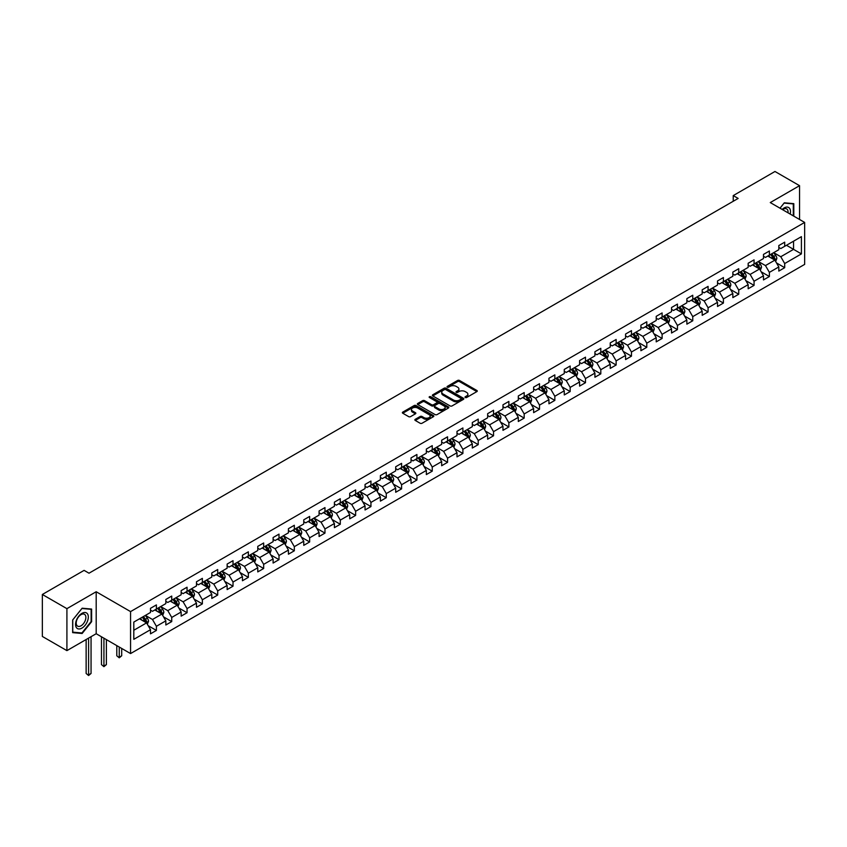 <?xml version="1.0" encoding="UTF-8"?>
<svg xmlns="http://www.w3.org/2000/svg" width="847" height="847" viewBox="0 0 847 847"><rect width="100%" height="100%" fill="white"/><g stroke="black" fill="none" stroke-linecap="round" stroke-linejoin="round"><path stroke-width="1.27" d="M465.278 397.518A0.953 0.551 0 0 0 466.623 397.518L476.872 391.6A1.366 0.783 0 0 0 477.274 391.049A1.366 0.783 0 0 0 476.872 390.488L459.519 380.472A1.366 0.783 0 0 0 457.592 380.472L447.343 386.38A0.953 0.551 0 0 0 448.688 387.164L450.022 386.401A4.362 2.52 0 0 1 456.194 386.401L457.634 387.227A4.362 2.52 0 0 1 458.915 389.017A4.362 2.52 0 0 1 457.634 390.795L456.311 391.558A0.953 0.551 0 0 0 457.655 392.341L458.989 391.579A4.362 2.52 0 0 1 465.162 391.579L466.602 392.405A4.362 2.52 0 0 1 467.883 394.194A4.362 2.52 0 0 1 466.602 395.973L465.278 396.735A0.953 0.551 0 0 0 465.278 397.518L465.278 396.735M415.252 419.329A1.366 0.783 0 0 0 414.861 419.879A1.366 0.783 0 0 0 415.252 420.44L420.123 423.246A1.366 0.783 0 0 0 422.06 423.246L433.431 416.682A1.366 0.783 0 0 0 433.833 416.121A1.366 0.783 0 0 0 433.431 415.57L416.078 405.544A1.366 0.783 0 0 0 414.151 405.544L402.77 412.118A1.366 0.783 0 0 0 402.367 412.669A1.366 0.783 0 0 0 402.77 413.23L408.656 416.629A1.366 0.783 0 0 0 410.583 416.629L415.454 413.812A1.366 0.783 0 0 0 415.845 413.262A1.366 0.783 0 0 0 415.454 412.701L412.531 411.017A3.653 2.107 0 0 1 411.462 409.525A3.653 2.107 0 0 1 413.717 407.587A3.653 2.107 0 0 1 417.687 408.042L429.122 414.638A3.653 2.107 0 0 1 430.191 416.121A3.653 2.107 0 0 1 427.936 418.069A3.653 2.107 0 0 1 423.955 417.613L422.06 416.512A1.366 0.783 0 0 0 420.123 416.512L415.252 419.329L415.252 420.44M96.187 591.746L66.913 608.654L42.35 594.478L42.35 636.446L66.913 650.623L96.187 633.725L130.565 653.566L130.565 611.598L96.187 591.746L96.187 633.725M799.547 219.468L799.547 185.673L770.272 202.571L804.65 222.422L130.565 611.598M799.547 185.673L774.984 171.486L733.237 195.593L733.237 201.268M42.35 594.478L84.097 570.37L89.009 573.207L738.15 198.431L733.237 195.593M450.117 405.935A1.366 0.783 0 0 0 452.044 405.935L463.425 399.371A1.366 0.783 0 0 0 463.817 398.81A1.366 0.783 0 0 0 463.425 398.259L446.062 388.233A1.366 0.783 0 0 0 444.135 388.233L432.753 394.808A1.366 0.783 0 0 0 432.362 395.358A1.366 0.783 0 0 0 432.753 395.92L450.117 405.935M429.81 397.719A0.953 0.551 0 0 1 430.784 397.857L448.412 408.032L437.052 414.596A1.366 0.783 0 0 1 435.125 414.596L417.762 404.57L417.762 403.458A1.366 0.783 0 0 0 417.37 404.019A1.366 0.783 0 0 0 417.762 404.57M417.762 403.458L422.632 400.652A1.366 0.783 0 0 1 424.559 400.652L431.599 404.718A1.366 0.783 0 0 0 433.526 404.718L436.756 402.844A1.366 0.783 0 0 0 437.158 402.293A1.366 0.783 0 0 0 436.756 401.732L429.429 397.508A0.953 0.551 0 0 1 430.784 396.724L448.423 406.909A1.366 0.783 0 0 1 448.825 407.471A1.366 0.783 0 0 1 448.423 408.021L448.423 406.909M130.565 653.566L804.65 264.391L804.65 222.422M148.193 625.7L156.399 630.433L156.399 626.293L165.832 620.851L165.832 624.991L171.729 621.582L171.729 617.442L181.152 612L181.152 616.14L187.049 612.73L187.049 608.591L196.483 603.149L196.483 607.288L202.369 603.89L202.369 599.75L211.803 594.308L211.803 598.448L217.7 595.039L217.7 590.899L227.134 585.457L227.134 589.597L233.02 586.198L233.02 582.048L242.454 576.606L242.454 580.746L248.351 577.347L248.351 573.207L257.774 567.765L257.774 571.905L263.671 568.496L263.671 564.356L273.105 558.914L273.105 563.054L279.002 559.655L279.002 555.505L288.425 550.063L288.425 554.203L294.322 550.804L294.322 546.664L303.755 541.222L303.755 545.362L309.642 541.953L309.642 537.813L319.075 532.371L319.075 536.511L324.973 533.112L324.973 528.962L334.406 523.52L334.406 527.66L340.293 524.261L340.293 520.122L349.726 514.68L349.726 518.819L355.624 515.41L355.624 511.27L365.046 505.828L365.046 509.968L370.944 506.57L370.944 502.419L380.377 496.977L380.377 501.117L386.274 497.718L386.274 493.579L395.697 488.137L395.697 492.276L401.594 488.867L401.594 484.728L411.028 479.286L411.028 483.425L416.915 480.027L416.915 475.887L426.348 470.434L426.348 474.574L432.245 471.176L432.245 467.036L441.668 461.594L441.668 465.734L447.565 462.324L447.565 458.185L456.999 452.743L456.999 456.882L462.896 453.484L462.896 449.344L472.319 443.892L472.319 448.031L478.216 444.633L478.216 440.493L487.65 435.051L487.65 439.191L493.536 435.782L493.536 431.642L502.97 426.2L502.97 430.34L508.867 426.941L508.867 422.801L518.3 417.349L518.3 421.488L524.187 418.09L524.187 413.95L533.621 408.508L533.621 412.648L539.518 409.239L539.518 405.099L548.941 399.657L548.941 403.797L554.838 400.398L554.838 396.258L564.271 390.806L564.271 394.946L570.169 391.547L570.169 387.407L579.592 381.965L579.592 386.105L585.489 382.696L585.489 378.556L594.922 373.114L594.922 377.254L600.809 373.855L600.809 369.716L610.242 364.263L610.242 368.403L616.14 365.004L616.14 360.864L625.573 355.422L625.573 359.562L631.46 356.153L631.46 352.013L640.893 346.571L640.893 350.711L646.79 347.312L646.79 343.173L656.213 337.72L656.213 341.86L662.11 338.461L662.11 334.321L671.544 328.88L671.544 333.019L677.441 329.61L677.441 325.47L686.864 320.028L686.864 324.168L692.761 320.769L692.761 316.63L702.195 311.177L702.195 315.317L708.081 311.918L708.081 307.779L717.515 302.337L717.515 306.476L723.412 303.067L723.412 298.927L732.846 293.486L732.846 297.625L738.732 294.227L738.732 290.087L748.166 284.634L748.166 288.774L754.063 285.375L754.063 281.236L763.486 275.794L763.486 279.933L769.383 276.524L769.383 272.385L778.817 266.943L778.817 271.082L784.703 267.684L784.703 263.544L801.41 253.899L801.41 236.652L793.554 241.194L793.554 249.357L801.41 253.899M156.399 630.433L150.501 633.831L150.501 629.692L133.805 639.337L133.805 622.09L150.501 612.455L150.501 608.315L156.399 604.906L156.399 609.046L165.832 603.604L165.832 599.464L171.729 596.066L171.729 600.205L181.152 594.753L181.152 590.613L187.049 587.215L187.049 591.354L196.483 585.912L196.483 581.773L202.369 578.363L202.369 582.503L211.803 577.061L211.803 572.921L217.7 569.523L217.7 573.663L227.134 568.21L227.134 564.07L233.02 560.672L233.02 564.811L242.454 559.369L242.454 555.23L248.351 551.821L248.351 555.96L257.774 550.518L257.774 546.379L263.671 542.98L263.671 547.12L273.105 541.667L273.105 537.527L279.002 534.129L279.002 538.269L288.425 532.827L288.425 528.687L294.322 525.278L294.322 529.417L303.755 523.975L303.755 519.836L309.642 516.437L309.642 520.577L319.075 515.124L319.075 510.985L324.973 507.586L324.973 511.726L334.406 506.284L334.406 502.144L340.293 498.735L340.293 502.874L349.726 497.433L349.726 493.293L355.624 489.894L355.624 494.034L365.046 488.581L365.046 484.442L370.944 481.043L370.944 485.183L380.377 479.741L380.377 475.601L386.274 472.192L386.274 476.332L395.697 470.89L395.697 466.75L401.594 463.351L401.594 467.491L411.028 462.038L411.028 457.899L416.915 454.5L416.915 458.64L426.348 453.198L426.348 449.058L432.245 445.649L432.245 449.789L441.668 444.347L441.668 440.207L447.565 436.808L447.565 440.948L456.999 435.496L456.999 431.356L462.896 427.957L462.896 432.097L472.319 426.655L472.319 422.515L478.216 419.106L478.216 423.246L487.65 417.804L487.65 413.664L493.536 410.266L493.536 414.405L502.97 408.953L502.97 404.813L508.867 401.414L508.867 405.554L518.3 400.112L518.3 395.973L524.187 392.563L524.187 396.703L533.621 391.261L533.621 387.121L539.518 383.723L539.518 387.862L548.941 382.41L548.941 378.27L554.838 374.872L554.838 379.011L564.271 373.569L564.271 369.43L570.169 366.02L570.169 370.16L579.592 364.718L579.592 360.578L585.489 357.18L585.489 361.32L594.922 355.867L594.922 351.727L600.809 348.329L600.809 352.468L610.242 347.026L610.242 342.887L616.14 339.478L616.14 343.617L625.573 338.175L625.573 334.036L631.46 330.637L631.46 334.777L640.893 329.324L640.893 325.184L646.79 321.786L646.79 325.926L656.213 320.484L656.213 316.344L662.11 312.935L662.11 317.074L671.544 311.632L671.544 307.493L677.441 304.094L677.441 308.234L686.864 302.792L686.864 298.642L692.761 295.243L692.761 299.383L702.195 293.941L702.195 289.801L708.081 286.392L708.081 290.532L717.515 285.09L717.515 280.95L723.412 277.551L723.412 281.691L732.846 276.249L732.846 272.099L738.732 268.7L738.732 272.84L748.166 267.398L748.166 263.258L754.063 259.849L754.063 263.989L763.486 258.547L763.486 254.407L769.383 251.008L769.383 255.148L778.817 249.706L778.817 245.556L784.703 242.157L784.703 246.297L801.41 236.652M154.832 609.956L161.904 614.043L152.471 619.485L145.398 615.398M150.501 610.179L152.471 611.322L156.399 609.046M152.471 619.485L156.399 626.293M161.904 614.043L165.832 620.851M170.152 601.105L177.224 605.192L167.791 610.634L160.718 606.558M165.832 601.338L167.791 602.471L171.729 600.205M167.791 610.634L171.729 617.442M177.224 605.192L181.152 612M185.482 592.265L192.555 596.341L183.121 601.793L176.049 597.707M181.152 592.487L183.121 593.62L187.049 591.354M183.121 601.793L187.049 608.591M192.555 596.341L196.483 603.149M200.803 583.414L207.875 587.5L198.442 592.942L191.369 588.856M196.483 583.636L198.442 584.779L202.369 582.503M198.442 592.942L202.369 599.75M207.875 587.5L211.803 594.308M216.123 574.562L223.195 578.649L213.772 584.091L206.7 580.015M211.803 574.795L213.772 575.928L217.7 573.663M213.772 584.091L217.7 590.899M223.195 578.649L227.134 585.457M231.453 565.722L238.526 569.798L229.092 575.251L222.02 571.164M227.134 565.944L229.092 567.077L233.02 564.811M229.092 575.251L233.02 582.048M238.526 569.798L242.454 576.606M246.773 556.871L253.846 560.958L244.423 566.399L237.351 562.313M242.454 557.093L244.423 558.237L248.351 555.96M244.423 566.399L248.351 573.207M253.846 560.958L257.774 567.765M262.104 548.02L269.177 552.106L259.743 557.548L252.671 553.472M257.774 548.253L259.743 549.385L263.671 547.12M259.743 557.548L263.671 564.356M269.177 552.106L273.105 558.914M277.424 539.179L284.497 543.255L275.063 548.708L267.991 544.621M273.105 539.401L275.063 540.534L279.002 538.269M275.063 548.708L279.002 555.505M284.497 543.255L288.425 550.063M292.755 530.328L299.827 534.415L290.394 539.857L283.322 535.77M288.425 530.55L290.394 531.694L294.322 529.417M290.394 539.857L294.322 546.664M299.827 534.415L303.755 541.222M308.075 521.477L315.148 525.563L305.714 531.005L298.642 526.929M303.755 521.71L305.714 522.843L309.642 520.577M305.714 531.005L309.642 537.813M315.148 525.563L319.075 532.371M323.395 512.636L330.468 516.712L321.045 522.165L313.972 518.078M319.075 512.859L321.045 513.991L324.973 511.726M321.045 522.165L324.973 528.962M330.468 516.712L334.406 523.52M338.726 503.785L345.798 507.872L336.365 513.314L329.292 509.227M334.406 504.007L336.365 505.151L340.293 502.874M336.365 513.314L340.293 520.122M345.798 507.872L349.726 514.68M354.046 494.934L361.118 499.021L351.696 504.463L344.613 500.386M349.726 495.167L351.696 496.3L355.624 494.034M351.696 504.463L355.624 511.27M361.118 499.021L365.046 505.828M369.377 486.093L376.449 490.169L367.016 495.622L359.943 491.535M365.046 486.316L367.016 487.449L370.944 485.183M367.016 495.622L370.944 502.419M376.449 490.169L380.377 496.977M384.697 477.242L391.769 481.329L382.336 486.771L375.263 482.684M380.377 477.464L382.336 478.608L386.274 476.332M382.336 486.771L386.274 493.579M391.769 481.329L395.697 488.137M400.017 468.391L407.1 472.478L397.667 477.92L390.594 473.844M395.697 468.624L397.667 469.757L401.594 467.491M397.667 477.92L401.594 484.728M407.1 472.478L411.028 479.286M415.348 459.55L422.42 463.627L412.987 469.079L405.914 464.992M411.028 459.773L412.987 460.906L416.915 458.64M412.987 469.079L416.915 475.887M422.42 463.627L426.348 470.434M430.668 450.699L437.74 454.786L428.317 460.228L421.245 456.141M426.348 450.922L428.317 452.065L432.245 449.789M428.317 460.228L432.245 467.036M437.74 454.786L441.668 461.594M445.998 441.848L453.071 445.935L443.637 451.377L436.565 447.301M441.668 442.081L443.637 443.214L447.565 440.948M443.637 451.377L447.565 458.185M453.071 445.935L456.999 452.743M461.319 433.008L468.391 437.084L458.958 442.536L451.885 438.45M456.999 433.23L458.958 434.363L462.896 432.097M458.958 442.536L462.896 449.344M468.391 437.084L472.319 443.892M476.649 424.156L483.722 428.243L474.288 433.685L467.216 429.598M472.319 424.389L474.288 425.522L478.216 423.246M474.288 433.685L478.216 440.493M483.722 428.243L487.65 435.051M491.969 415.305L499.042 419.392L489.608 424.834L482.536 420.758M487.65 415.538L489.608 416.671L493.536 414.405M489.608 424.834L493.536 431.642M499.042 419.392L502.97 426.2M507.289 406.465L514.362 410.541L504.939 415.993L497.867 411.907M502.97 406.687L504.939 407.82L508.867 405.554M504.939 415.993L508.867 422.801M514.362 410.541L518.3 417.349M522.62 397.614L529.693 401.7L520.259 407.142L513.187 403.056M518.3 397.846L520.259 398.979L524.187 396.703M520.259 407.142L524.187 413.95M529.693 401.7L533.621 408.508M537.94 388.762L545.013 392.849L535.59 398.291L528.517 394.215M533.621 388.995L535.59 390.128L539.518 387.862M535.59 398.291L539.518 405.099M545.013 392.849L548.941 399.657M553.271 379.922L560.343 383.998L550.91 389.451L543.838 385.364M548.941 380.144L550.91 381.277L554.838 379.011M550.91 389.451L554.838 396.258M560.343 383.998L564.271 390.806M568.591 371.071L575.664 375.157L566.23 380.599L559.158 376.513M564.271 371.304L566.23 372.436L570.169 370.16M566.23 380.599L570.169 387.407M575.664 375.157L579.592 381.965M583.922 362.22L590.994 366.306L581.561 371.748L574.488 367.672M579.592 362.452L581.561 363.585L585.489 361.32M581.561 371.748L585.489 378.556M590.994 366.306L594.922 373.114M599.242 353.379L606.314 357.455L596.881 362.908L589.808 358.821M594.922 353.601L596.881 354.734L600.809 352.468M596.881 362.908L600.809 369.716M606.314 357.455L610.242 364.263M614.562 344.528L621.634 348.615L612.212 354.057L605.139 349.97M610.242 344.761L612.212 345.894L616.14 343.617M612.212 354.057L616.14 360.864M621.634 348.615L625.573 355.422M629.893 335.677L636.965 339.763L627.532 345.205L620.459 341.129M625.573 335.91L627.532 337.042L631.46 334.777M627.532 345.205L631.46 352.013M636.965 339.763L640.893 346.571M645.213 326.836L652.285 330.923L642.862 336.365L635.79 332.278M640.893 327.058L642.862 328.191L646.79 325.926M642.862 336.365L646.79 343.173M652.285 330.923L656.213 337.72M660.544 317.985L667.616 322.072L658.183 327.514L651.11 323.427M656.213 318.218L658.183 319.351L662.11 317.074M658.183 327.514L662.11 334.321M667.616 322.072L671.544 328.88M675.864 309.134L682.936 313.221L673.503 318.663L666.43 314.586M671.544 309.367L673.503 310.5L677.441 308.234M673.503 318.663L677.441 325.47M682.936 313.221L686.864 320.028M691.184 300.293L698.267 304.38L688.833 309.822L681.761 305.735M686.864 300.516L688.833 301.648L692.761 299.383M688.833 309.822L692.761 316.63M698.267 304.38L702.195 311.177M706.514 291.442L713.587 295.529L704.153 300.971L697.081 296.884M702.195 291.675L704.153 292.808L708.081 290.532M704.153 300.971L708.081 307.779M713.587 295.529L717.515 302.337M721.835 282.591L728.907 286.678L719.484 292.12L712.412 288.044M717.515 282.824L719.484 283.957L723.412 281.691M719.484 292.12L723.412 298.927M728.907 286.678L732.846 293.486M737.165 273.75L744.238 277.837L734.804 283.279L727.732 279.192M732.846 273.973L734.804 275.106L738.732 272.84M734.804 283.279L738.732 290.087M744.238 277.837L748.166 284.634M752.485 264.899L759.558 268.986L750.135 274.428L743.052 270.341M748.166 265.132L750.135 266.265L754.063 263.989M750.135 274.428L754.063 281.236M759.558 268.986L763.486 275.794M767.816 256.059L774.889 260.135L765.455 265.577L758.383 261.501M763.486 256.281L765.455 257.414L769.383 255.148M765.455 265.577L769.383 272.385M774.889 260.135L778.817 266.943M786.471 245.281L793.554 249.357L780.775 256.736L773.703 252.65M778.817 247.43L780.775 248.563L784.703 246.297M780.775 256.736L784.703 263.544M66.913 608.654L66.913 650.623M133.805 630.263L146.573 622.884L139.501 618.808M146.573 622.884L150.501 629.692M776.508 262.941L784.703 267.684M761.178 271.792L769.383 276.524M745.858 280.643L754.063 285.375M730.527 289.483L738.732 294.227M715.207 298.335L723.412 303.067M699.887 307.186L708.081 311.918M684.556 316.026L692.761 320.769M669.236 324.877L677.441 329.61M653.905 333.729L662.11 338.461M638.585 342.569L646.79 347.312M623.265 351.42L631.46 356.153M607.934 360.271L616.14 365.004M592.614 369.112L600.809 373.855M577.283 377.963L585.489 382.696M561.963 386.814L570.169 391.547M546.633 395.655L554.838 400.398M531.313 404.506L539.518 409.239M515.992 413.357L524.187 418.09M500.662 422.198L508.867 426.941M485.342 431.049L493.536 435.782M470.011 439.9L478.216 444.633M454.691 448.741L462.896 453.484M439.36 457.592L447.565 462.324M424.04 466.443L432.245 471.176M408.72 475.283L416.915 480.027M393.389 484.135L401.594 488.867M378.069 492.986L386.274 497.718M362.738 501.826L370.944 506.57M347.418 510.677L355.624 515.41M332.098 519.529L340.293 524.261M316.767 528.369L324.973 533.112M301.447 537.22L309.642 541.953M286.117 546.071L294.322 550.804M270.796 554.912L279.002 559.655M255.466 563.763L263.671 568.496M240.146 572.614L248.351 577.347M224.826 581.455L233.02 586.198M209.495 590.306L217.7 595.039M194.175 599.157L202.369 603.89M178.844 607.998L187.049 612.73M163.524 616.849L171.729 621.582M793.798 216.154L793.798 203.651L784.311 202.804L779.992 208.182M72.651 632.635L82.138 633.482L91.614 621.687L91.614 609.057L82.138 608.21L72.651 620.004L72.651 632.635M81.132 632.91L82.138 633.482M465.659 397.656L466.602 397.105A4.362 2.52 0 0 0 467.883 395.327L467.883 394.194M458.915 389.017L458.915 390.149A4.362 2.52 0 0 1 457.634 391.928L456.692 392.479M476.85 391.61L459.519 381.605A1.366 0.783 0 0 0 457.592 381.605L447.724 387.301M463.425 398.259L463.425 399.371L446.062 389.366A1.366 0.783 0 0 0 444.135 389.366L432.775 395.93L432.753 394.808M461.012 399.202A0.953 0.551 0 0 0 461.012 398.418L445.776 389.631A0.953 0.551 0 0 0 444.421 389.631L443.023 390.435A4.362 2.52 0 0 0 441.753 392.214A4.362 2.52 0 0 0 443.023 393.993L453.441 400.006A4.362 2.52 0 0 0 459.614 400.006L461.012 399.202L461.012 400.335A0.953 0.551 0 0 0 461.287 399.943L461.287 398.81M441.753 392.214L441.753 393.347A4.362 2.52 0 0 0 443.023 395.126L443.023 393.993M461.012 400.335L459.614 401.139A4.362 2.52 0 0 1 453.441 401.139L443.023 395.126M417.783 404.58L422.632 401.785L422.632 400.652M437.158 402.293L437.158 403.426A1.366 0.783 0 0 1 436.756 403.987L433.526 405.851A1.366 0.783 0 0 1 431.599 405.851L424.559 401.785A1.366 0.783 0 0 0 422.632 401.785M438.905 408.932A3.653 2.107 0 0 0 442.886 409.387A3.653 2.107 0 0 0 445.13 407.439A3.653 2.107 0 0 0 444.061 405.957L440.038 403.627A1.366 0.783 0 0 0 438.111 403.627L434.882 405.491A1.366 0.783 0 0 0 434.479 406.052A1.366 0.783 0 0 0 434.882 406.602L438.905 408.932L438.905 410.064A3.653 2.107 0 0 0 442.886 410.52A3.653 2.107 0 0 0 445.13 408.572L445.13 407.439M434.479 406.052L434.479 407.185A1.366 0.783 0 0 0 434.882 407.735L434.882 406.602M438.905 410.064L434.882 407.735M430.191 416.121L430.191 417.264A3.653 2.107 0 0 1 427.936 419.201A3.653 2.107 0 0 1 423.955 418.746L422.06 417.645A1.366 0.783 0 0 0 420.123 417.645L415.274 420.451M411.462 409.525L411.462 410.657A3.653 2.107 0 0 0 412.531 412.15L412.531 411.017M415.454 412.701L415.454 413.812L412.531 412.15M433.42 416.692L416.078 406.687A1.366 0.783 0 0 0 414.151 406.687L402.791 413.241M775.661 261.479L776.826 258.536A3.684 2.128 -120 0 0 775.651 255.402L773.629 252.692M770.092 257.372L768.716 255.529M770.579 254.449L772.612 257.16A3.684 2.128 60 0 1 773.66 259.373L774.846 258.695A3.684 2.128 -120 0 0 773.787 256.482L771.765 253.772M770.834 254.301L773.089 257.308A1.874 1.08 60 0 1 773.427 257.88L774.846 258.695M792.697 203.555L793.3 203.905L793.3 215.869M780.013 208.193L784.121 203.089L793.3 203.905M790.198 214.079A9.031 5.209 120 0 0 788.631 207.515A9.031 5.209 120 0 0 782.162 209.442M788.017 212.819A6.84 3.949 120 0 0 786.641 208.891A6.84 3.949 120 0 0 782.564 209.664M81.937 628.103A9.031 5.209 120 0 0 88.321 617.05A9.031 5.209 120 0 0 81.937 613.355A9.031 5.209 120 0 0 75.552 624.419A9.031 5.209 120 0 0 81.937 628.103M81.047 625.795A6.84 3.949 120 0 0 85.505 619.771A6.84 3.949 120 0 0 84.456 614.297A6.84 3.949 120 0 0 81.047 614.636A6.84 3.949 120 0 0 76.579 620.66A6.84 3.949 120 0 0 77.628 626.134A6.84 3.949 120 0 0 81.047 625.795M72.757 619.909L81.937 608.485L91.127 609.311L91.127 621.55L81.937 632.974L72.757 632.158L72.757 619.909M90.513 608.951L91.127 609.311M760.341 270.331L761.506 267.387A3.684 2.128 -120 0 0 760.331 264.253L758.298 261.543M754.772 266.223L753.396 264.38M755.259 263.301L757.282 266.011A3.684 2.128 60 0 1 758.34 268.224L759.515 267.546A3.684 2.128 -120 0 0 758.467 265.323L756.435 262.623M755.513 263.152L757.758 266.159A1.874 1.08 60 0 1 758.107 266.731L759.515 267.546M745.011 279.171L746.175 276.228A3.684 2.128 -120 0 0 745.011 273.094L742.978 270.394M739.442 275.063L738.065 273.232M739.929 272.152L741.961 274.852A3.684 2.128 60 0 1 743.01 277.075L744.195 276.387A3.684 2.128 -120 0 0 743.137 274.174L741.114 271.474M740.193 272.003L742.438 275A1.874 1.08 60 0 1 742.777 275.571L744.195 276.387M729.691 288.022L730.855 285.079A3.684 2.128 -120 0 0 729.68 281.945L727.658 279.235M724.121 283.914L722.745 282.072M724.609 280.992L726.631 283.703A3.684 2.128 60 0 1 727.689 285.915L728.865 285.238A3.684 2.128 -120 0 0 727.817 283.025L725.784 280.315M724.863 280.844L727.118 283.851A1.874 1.08 60 0 1 727.457 284.423L728.865 285.238M714.36 296.873L715.535 293.93A3.684 2.128 -120 0 0 714.36 290.796L712.327 288.086M708.791 292.766L707.414 290.923M709.288 289.843L711.311 292.554A3.684 2.128 60 0 1 712.369 294.767L713.545 294.089A3.684 2.128 -120 0 0 712.486 291.866L710.464 289.166M709.542 289.695L711.787 292.702A1.874 1.08 60 0 1 712.126 293.274L713.545 294.089M699.04 305.714L700.204 302.771A3.684 2.128 -120 0 0 699.029 299.637L697.007 296.937M693.471 301.606L692.094 299.774M693.958 298.695L695.99 301.394A3.684 2.128 60 0 1 697.039 303.618L698.214 302.93A3.684 2.128 -120 0 0 697.166 300.717L695.133 298.006M694.212 298.546L696.467 301.543A1.874 1.08 60 0 1 696.806 302.114L698.214 302.93M683.709 314.565L684.884 311.622A3.684 2.128 -120 0 0 683.709 308.488L681.676 305.778M678.14 310.457L676.764 308.615M678.638 307.535L680.66 310.246A3.684 2.128 60 0 1 681.719 312.458L682.894 311.781A3.684 2.128 -120 0 0 681.846 309.568L679.813 306.858M678.892 307.387L681.136 310.394A1.874 1.08 60 0 1 681.486 310.965L682.894 311.781M668.389 323.416L669.553 320.473A3.684 2.128 -120 0 0 668.378 317.339L666.356 314.629M662.82 319.308L661.443 317.466M663.307 316.386L665.34 319.097A3.684 2.128 60 0 1 666.388 321.309L667.574 320.632A3.684 2.128 -120 0 0 666.515 318.408L664.493 315.709M663.572 316.238L665.816 319.245A1.874 1.08 60 0 1 666.155 319.817L667.574 320.632M653.069 332.257L654.233 329.314A3.684 2.128 -120 0 0 653.058 326.18L651.025 323.48M647.5 328.149L646.123 326.317M647.987 325.237L650.009 327.937A3.684 2.128 60 0 1 651.068 330.161L652.243 329.472A3.684 2.128 -120 0 0 651.195 327.26L649.162 324.549M648.241 325.089L650.496 328.085A1.874 1.08 60 0 1 650.835 328.657L652.243 329.472M637.738 341.108L638.913 338.165A3.684 2.128 -120 0 0 637.738 335.031L635.705 332.32M632.169 337L630.793 335.158M632.656 334.078L634.689 336.788A3.684 2.128 60 0 1 635.737 339.001L636.923 338.324A3.684 2.128 -120 0 0 635.864 336.111L633.842 333.4M632.921 333.93L635.165 336.937A1.874 1.08 60 0 1 635.504 337.508L636.923 338.324M622.418 349.959L623.583 347.016A3.684 2.128 -120 0 0 622.407 343.882L620.385 341.172M616.849 345.851L615.473 344.009M617.336 342.929L619.369 345.64A3.684 2.128 60 0 1 620.417 347.852L621.592 347.175A3.684 2.128 -120 0 0 620.544 344.951L618.511 342.252M617.59 342.781L619.845 345.788A1.874 1.08 60 0 1 620.184 346.349L621.592 347.175M607.087 358.8L608.262 355.856A3.684 2.128 -120 0 0 607.087 352.723L605.054 350.023M601.518 354.692L600.142 352.86M602.016 351.78L604.038 354.48A3.684 2.128 60 0 1 605.097 356.703L606.272 356.015A3.684 2.128 -120 0 0 605.213 353.802L603.191 351.092M602.27 351.632L604.514 354.628A1.874 1.08 60 0 1 604.853 355.2L606.272 356.015M591.767 367.651L592.932 364.708A3.684 2.128 -120 0 0 591.757 361.574L589.734 358.863M586.198 363.543L584.822 361.701M586.685 360.621L588.718 363.331A3.684 2.128 60 0 1 589.766 365.544L590.952 364.866A3.684 2.128 -120 0 0 589.893 362.654L587.871 359.943M586.939 360.473L589.194 363.479A1.874 1.08 60 0 1 589.533 364.051L590.952 364.866M576.436 376.502L577.612 373.559A3.684 2.128 -120 0 0 576.436 370.425L574.404 367.714M570.878 372.384L569.491 370.552M571.365 369.472L573.387 372.182A3.684 2.128 60 0 1 574.446 374.395L575.621 373.718A3.684 2.128 -120 0 0 574.573 371.494L572.54 368.794M571.619 369.324L573.864 372.331A1.874 1.08 60 0 1 574.213 372.892L575.621 373.718M561.116 385.343L562.281 382.399A3.684 2.128 -120 0 0 561.106 379.265L559.084 376.566M555.547 381.235L554.171 379.403M556.034 378.323L558.067 381.023A3.684 2.128 60 0 1 559.115 383.246L560.301 382.558A3.684 2.128 -120 0 0 559.242 380.345L557.22 377.635M556.299 378.175L558.544 381.171A1.874 1.08 60 0 1 558.882 381.743L560.301 382.558M545.796 394.194L546.961 391.25A3.684 2.128 -120 0 0 545.786 388.117L543.763 385.406M540.227 390.086L538.851 388.244M540.714 387.164L542.736 389.874A3.684 2.128 60 0 1 543.795 392.087L544.97 391.409A3.684 2.128 -120 0 0 543.922 389.197L541.889 386.486M540.968 387.015L543.223 390.022A1.874 1.08 60 0 1 543.562 390.594L544.97 391.409M530.466 403.045L531.641 400.102A3.684 2.128 -120 0 0 530.466 396.968L528.433 394.257M524.896 398.926L523.52 397.095M525.384 396.015L527.416 398.725A3.684 2.128 60 0 1 528.475 400.938L529.65 400.26A3.684 2.128 -120 0 0 528.592 398.037L526.569 395.337M525.648 395.867L527.893 398.873A1.874 1.08 60 0 1 528.232 399.435L529.65 400.26M515.145 411.886L516.31 408.942A3.684 2.128 -120 0 0 515.135 405.808L513.113 403.108M509.576 407.778L508.2 405.935M510.063 404.866L512.096 407.566A3.684 2.128 60 0 1 513.144 409.779L514.32 409.101A3.684 2.128 -120 0 0 513.271 406.888L511.239 404.178M510.318 404.718L512.573 407.714A1.874 1.08 60 0 1 512.911 408.286L514.32 409.101M499.815 420.737L500.99 417.793A3.684 2.128 -120 0 0 499.815 414.659L497.782 411.949M494.246 416.629L492.869 414.786M494.743 413.707L496.766 416.417A3.684 2.128 60 0 1 497.824 418.63L498.999 417.952A3.684 2.128 -120 0 0 497.941 415.739L495.918 413.029M494.997 413.558L497.242 416.565A1.874 1.08 60 0 1 497.581 417.137L498.999 417.952M484.495 429.588L485.659 426.644A3.684 2.128 -120 0 0 484.484 423.511L482.462 420.8M478.926 425.469L477.549 423.638M479.413 422.558L481.445 425.268A3.684 2.128 60 0 1 482.494 427.481L483.679 426.803A3.684 2.128 -120 0 0 482.621 424.58L480.598 421.88M479.667 422.409L481.922 425.416A1.874 1.08 60 0 1 482.261 425.977L483.679 426.803M469.174 438.428L470.339 435.485A3.684 2.128 -120 0 0 469.164 432.351L467.131 429.651M463.605 434.32L462.218 432.478M464.092 431.409L466.115 434.109A3.684 2.128 60 0 1 467.173 436.321L468.349 435.644A3.684 2.128 -120 0 0 467.3 433.431L465.268 430.721M464.347 431.261L466.591 434.257A1.874 1.08 60 0 1 466.941 434.829L468.349 435.644M453.844 447.28L455.008 444.336A3.684 2.128 -120 0 0 453.833 441.202L451.811 438.492M448.275 443.172L446.898 441.329M448.762 440.249L450.795 442.96A3.684 2.128 60 0 1 451.843 445.173L453.029 444.495A3.684 2.128 -120 0 0 451.97 442.282L449.948 439.572M449.026 440.101L451.271 443.108A1.874 1.08 60 0 1 451.61 443.68L453.029 444.495M438.524 456.131L439.688 453.187A3.684 2.128 -120 0 0 438.513 450.053L436.491 447.343M432.955 452.012L431.578 450.18M433.442 449.101L435.464 451.811A3.684 2.128 60 0 1 436.523 454.024L437.698 453.346A3.684 2.128 -120 0 0 436.65 451.123L434.617 448.423M433.696 448.952L435.951 451.959A1.874 1.08 60 0 1 436.29 452.52L437.698 453.346M423.193 464.971L424.368 462.028A3.684 2.128 -120 0 0 423.193 458.894L421.16 456.194M417.624 460.863L416.248 459.021M418.122 457.952L420.144 460.652A3.684 2.128 60 0 1 421.203 462.864L422.378 462.187A3.684 2.128 -120 0 0 421.319 459.974L419.297 457.264M418.376 457.803L420.62 460.8A1.874 1.08 60 0 1 420.959 461.371L422.378 462.187M407.873 473.822L409.037 470.879A3.684 2.128 -120 0 0 407.862 467.745L405.84 465.035M402.304 469.714L400.927 467.872M402.791 466.792L404.824 469.503A3.684 2.128 60 0 1 405.872 471.715L407.047 471.038A3.684 2.128 -120 0 0 405.999 468.825L403.966 466.115M403.045 466.644L405.3 469.651A1.874 1.08 60 0 1 405.639 470.223L407.047 471.038M392.542 482.674L393.717 479.73A3.684 2.128 -120 0 0 392.542 476.596L390.509 473.886M386.973 478.555L385.597 476.723M387.471 475.643L389.493 478.354A3.684 2.128 60 0 1 390.552 480.567L391.727 479.889A3.684 2.128 -120 0 0 390.679 477.666L388.646 474.966M387.725 475.495L389.969 478.502A1.874 1.08 60 0 1 390.319 479.063L391.727 479.889M377.222 491.514L378.387 488.571A3.684 2.128 -120 0 0 377.211 485.437L375.189 482.737M371.653 487.406L370.277 485.564M372.14 484.495L374.173 487.194A3.684 2.128 60 0 1 375.221 489.407L376.407 488.73A3.684 2.128 -120 0 0 375.348 486.517L373.326 483.806M372.394 484.346L374.649 487.343A1.874 1.08 60 0 1 374.988 487.914L376.407 488.73M361.902 500.365L363.067 497.422A3.684 2.128 -120 0 0 361.891 494.288L359.859 491.578M356.333 496.257L354.957 494.415M356.82 493.335L358.842 496.046A3.684 2.128 60 0 1 359.901 498.258L361.076 497.581A3.684 2.128 -120 0 0 360.028 495.368L357.995 492.658M357.074 493.187L359.329 496.194A1.874 1.08 60 0 1 359.668 496.766L361.076 497.581M346.571 509.216L347.736 506.273A3.684 2.128 -120 0 0 346.571 503.139L344.538 500.429M341.002 505.098L339.626 503.266M341.489 502.186L343.522 504.897A3.684 2.128 60 0 1 344.57 507.109L345.756 506.421A3.684 2.128 -120 0 0 344.697 504.209L342.675 501.509M341.754 502.038L343.998 505.045A1.874 1.08 60 0 1 344.337 505.606L345.756 506.421M331.251 518.057L332.416 515.114A3.684 2.128 -120 0 0 331.241 511.98L329.218 509.28M325.682 513.949L324.306 512.107M326.169 511.037L328.191 513.737A3.684 2.128 60 0 1 329.25 515.95L330.425 515.272A3.684 2.128 -120 0 0 329.377 513.06L327.344 510.349M326.423 510.889L328.678 513.885A1.874 1.08 60 0 1 329.017 514.457L330.425 515.272M315.92 526.908L317.096 523.965A3.684 2.128 -120 0 0 315.92 520.831L313.888 518.12M310.351 522.8L308.975 520.958M310.849 519.878L312.871 522.588A3.684 2.128 60 0 1 313.93 524.801L315.105 524.124A3.684 2.128 -120 0 0 314.046 521.911L312.024 519.2M311.103 519.73L313.348 522.737A1.874 1.08 60 0 1 313.686 523.308L315.105 524.124M300.6 535.759L301.765 532.816A3.684 2.128 -120 0 0 300.59 529.682L298.567 526.972M295.031 531.641L293.655 529.809M295.518 528.729L297.551 531.44A3.684 2.128 60 0 1 298.599 533.652L299.785 532.964A3.684 2.128 -120 0 0 298.726 530.751L296.694 528.052M295.772 528.581L298.028 531.588A1.874 1.08 60 0 1 298.366 532.149L299.785 532.964M285.27 544.6L286.445 541.657A3.684 2.128 -120 0 0 285.27 538.523L283.237 535.823M279.711 540.492L278.324 538.65M280.198 537.58L282.22 540.28A3.684 2.128 60 0 1 283.279 542.493L284.454 541.815A3.684 2.128 -120 0 0 283.406 539.603L281.373 536.892M280.452 537.432L282.697 540.428A1.874 1.08 60 0 1 283.046 541L284.454 541.815M269.949 553.451L271.114 550.508A3.684 2.128 -120 0 0 269.939 547.374L267.917 544.663M264.38 549.343L263.004 547.501M264.867 546.421L266.9 549.131A3.684 2.128 60 0 1 267.948 551.344L269.134 550.666A3.684 2.128 -120 0 0 268.076 548.454L266.053 545.743M265.132 546.273L267.377 549.279A1.874 1.08 60 0 1 267.716 549.851L269.134 550.666M254.629 562.302L255.794 559.359A3.684 2.128 -120 0 0 254.619 556.225L252.586 553.514M249.06 558.184L247.684 556.352M249.547 555.272L251.57 557.982A3.684 2.128 60 0 1 252.628 560.195L253.804 559.507A3.684 2.128 -120 0 0 252.755 557.294L250.723 554.594M249.801 555.124L252.057 558.131A1.874 1.08 60 0 1 252.395 558.692L253.804 559.507M239.299 571.143L240.474 568.199A3.684 2.128 -120 0 0 239.299 565.065L237.266 562.366M233.73 567.035L232.353 565.193M234.217 564.123L236.249 566.823A3.684 2.128 60 0 1 237.298 569.036L238.483 568.358A3.684 2.128 -120 0 0 237.425 566.145L235.402 563.435M234.481 563.975L236.726 566.971A1.874 1.08 60 0 1 237.065 567.543L238.483 568.358M223.979 579.994L225.143 577.051A3.684 2.128 -120 0 0 223.968 573.917L221.946 571.206M218.41 575.886L217.033 574.044M218.897 572.964L220.929 575.674A3.684 2.128 60 0 1 221.978 577.887L223.153 577.209A3.684 2.128 -120 0 0 222.105 574.997L220.072 572.286M219.151 572.816L221.406 575.822A1.874 1.08 60 0 1 221.745 576.394L223.153 577.209M208.648 588.845L209.823 585.902A3.684 2.128 -120 0 0 208.648 582.768L206.615 580.057M203.079 584.726L201.702 582.895M203.576 581.815L205.599 584.525A3.684 2.128 60 0 1 206.657 586.738L207.833 586.05A3.684 2.128 -120 0 0 206.774 583.837L204.752 581.137M203.831 581.667L206.075 584.674A1.874 1.08 60 0 1 206.414 585.235L207.833 586.05M193.328 597.686L194.492 594.742A3.684 2.128 -120 0 0 193.317 591.608L191.295 588.909M187.759 593.578L186.382 591.735M188.246 590.666L190.279 593.366A3.684 2.128 60 0 1 191.327 595.579L192.513 594.901A3.684 2.128 -120 0 0 191.454 592.688L189.432 589.978M188.5 590.518L190.755 593.514A1.874 1.08 60 0 1 191.094 594.086L192.513 594.901M177.997 606.537L179.172 603.593A3.684 2.128 -120 0 0 177.997 600.459L175.964 597.749M172.439 602.429L171.052 600.587M172.926 599.507L174.948 602.217A3.684 2.128 60 0 1 176.007 604.43L177.182 603.752A3.684 2.128 -120 0 0 176.134 601.539L174.101 598.829M173.18 599.358L175.424 602.365A1.874 1.08 60 0 1 175.774 602.937L177.182 603.752M119.247 647.034L119.247 657.187L121.703 655.769L121.703 648.453M121.703 655.769L119.247 657.812L116.791 655.769L116.791 645.615M116.791 655.769L119.247 657.812M162.677 615.388L163.842 612.445A3.684 2.128 -120 0 0 162.666 609.311L160.644 606.6M157.108 611.269L155.732 609.438M157.595 608.358L159.628 611.068A3.684 2.128 60 0 1 160.676 613.281L161.862 612.593A3.684 2.128 -120 0 0 160.803 610.38L158.781 607.68M157.86 608.21L160.104 611.216A1.874 1.08 60 0 1 160.443 611.778L161.862 612.593M103.927 638.193L103.927 666.038L106.383 664.62L106.383 639.612M106.383 664.62L103.927 666.663L101.471 664.62L101.471 636.775M101.471 664.62L103.927 666.663M147.357 624.228L148.521 621.285A3.684 2.128 -120 0 0 147.346 618.151L145.324 615.451M141.788 620.12L140.411 618.278M142.275 617.209L144.297 619.909A3.684 2.128 60 0 1 145.356 622.122L146.531 621.444A3.684 2.128 -120 0 0 145.483 619.231L143.45 616.521M142.529 617.061L144.784 620.057A1.874 1.08 60 0 1 145.123 620.629L146.531 621.444M88.596 638.098L88.596 674.89L91.053 673.471L91.053 636.679M91.053 673.471L88.596 675.514L86.14 673.471L86.14 639.517M86.14 673.471L88.596 675.514M466.602 397.105L466.602 395.973M456.311 392.341L456.311 391.558M457.634 391.928L457.634 390.795M447.343 387.164L447.343 386.38M457.592 381.605L457.592 380.472M459.519 381.605L459.519 380.472M476.872 391.6L476.872 390.488M444.135 389.366L444.135 388.233M446.062 389.366L446.062 388.233M453.441 401.139L453.441 400.006M459.614 401.139L459.614 400.006M424.559 401.785L424.559 400.652M431.599 405.851L431.599 404.718M433.526 405.851L433.526 404.718M436.756 403.987L436.756 402.844M430.784 397.857L430.784 396.724M420.123 417.645L420.123 416.512M422.06 417.645L422.06 416.512M423.955 418.746L423.955 417.613M402.77 413.23L402.77 412.118M414.151 406.687L414.151 405.544M416.078 406.687L416.078 405.544M433.431 416.682L433.431 415.57M774.518 259.923L776.805 258.61M773.787 256.482L775.651 255.402M771.172 257.996L772.612 257.16M759.198 268.774L761.485 267.461M758.467 265.323L760.331 264.253M755.842 266.837L757.282 266.011M743.867 277.625L746.154 276.302M743.137 274.174L745.011 273.094M740.522 275.688L741.961 274.852M728.547 286.466L730.834 285.153M727.817 283.025L729.68 281.945M725.191 284.539L726.631 283.703M713.227 295.317L715.503 293.994M712.486 291.866L714.36 290.796M709.871 293.38L711.311 292.554M697.896 304.168L700.183 302.845M697.166 300.717L699.029 299.637M694.551 302.231L695.99 301.394M682.576 313.009L684.863 311.696M681.846 309.568L683.709 308.488M679.22 311.082L680.66 310.246M667.245 321.86L669.532 320.537M666.515 318.408L668.378 317.339M663.9 319.922L665.34 319.097M651.925 330.711L654.212 329.388M651.195 327.26L653.058 326.18M648.569 328.774L650.009 327.937M636.605 339.552L638.882 338.239M635.864 336.111L637.738 335.031M633.249 337.625L634.689 336.788M621.274 348.403L623.561 347.079M620.544 344.951L622.407 343.882M617.929 346.465L619.369 345.64M605.954 357.254L608.231 355.931M605.213 353.802L607.087 352.723M602.598 355.317L604.038 354.48M590.624 366.095L592.911 364.782M589.893 362.654L591.757 361.574M587.278 364.168L588.718 363.331M575.304 374.946L577.59 373.622M574.573 371.494L576.436 370.425M571.947 373.008L573.387 372.182M559.973 383.797L562.26 382.473M559.242 380.345L561.106 379.265M556.627 381.859L558.067 381.023M544.653 392.637L546.94 391.325M543.922 389.197L545.786 388.117M541.297 390.711L542.736 389.874M529.333 401.489L531.609 400.165M528.592 398.037L530.466 396.968M525.976 399.551L527.416 398.725M514.002 410.34L516.289 409.016M513.271 406.888L515.135 405.808M510.656 408.402L512.096 407.566M498.682 419.18L500.958 417.867M497.941 415.739L499.815 414.659M495.326 417.253L496.766 416.417M483.351 428.031L485.638 426.708M482.621 424.58L484.484 423.511M480.005 426.094L481.445 425.268M468.031 436.883L470.318 435.559M467.3 433.431L469.164 432.351M464.675 434.945L466.115 434.109M452.7 445.723L454.987 444.41M451.97 442.282L453.833 441.202M449.355 443.796L450.795 442.96M437.38 454.574L439.667 453.251M436.65 451.123L438.513 450.053M434.024 452.637L435.464 451.811M422.06 463.425L424.336 462.102M421.319 459.974L423.193 458.894M418.704 461.488L420.144 460.652M406.729 472.266L409.016 470.953M405.999 468.825L407.862 467.745M403.384 470.329L404.824 469.503M391.409 481.117L393.686 479.794M390.679 477.666L392.542 476.596M388.053 479.18L389.493 478.354M376.079 489.968L378.365 488.645M375.348 486.517L377.211 485.437M372.733 488.031L374.173 487.194M360.758 498.809L363.045 497.496M360.028 495.368L361.891 494.288M357.402 496.871L358.842 496.046M345.428 507.66L347.715 506.337M344.697 504.209L346.571 503.139M342.082 505.723L343.522 504.897M330.108 516.511L332.395 515.188M329.377 513.06L331.241 511.98M326.751 514.574L328.191 513.737M314.788 525.352L317.064 524.039M314.046 521.911L315.92 520.831M311.431 523.414L312.871 522.588M299.457 534.203L301.744 532.879M298.726 530.751L300.59 529.682M296.111 532.265L297.551 531.44M284.137 543.054L286.424 541.731M283.406 539.603L285.27 538.523M280.781 541.117L282.22 540.28M268.806 551.895L271.093 550.582M268.076 548.454L269.939 547.374M265.46 549.957L266.9 549.131M253.486 560.746L255.773 559.422M252.755 557.294L254.619 556.225M250.13 558.808L251.57 557.982M238.166 569.597L240.442 568.273M237.425 566.145L239.299 565.065M234.81 567.659L236.249 566.823M222.835 578.437L225.122 577.125M222.105 574.997L223.968 573.917M219.489 576.5L220.929 575.674M207.515 587.289L209.791 585.965M206.774 583.837L208.648 582.768M204.159 585.351L205.599 584.525M192.184 596.14L194.471 594.816M191.454 592.688L193.317 591.608M188.839 594.202L190.279 593.366M176.864 604.98L179.151 603.667M176.134 601.539L177.997 600.459M173.508 603.043L174.948 602.217M161.533 613.831L163.82 612.508M160.803 610.38L162.666 609.311M158.188 611.894L159.628 611.068M146.213 622.683L148.5 621.359M145.483 619.231L147.346 618.151M142.857 620.745L144.297 619.909"/></g></svg>
